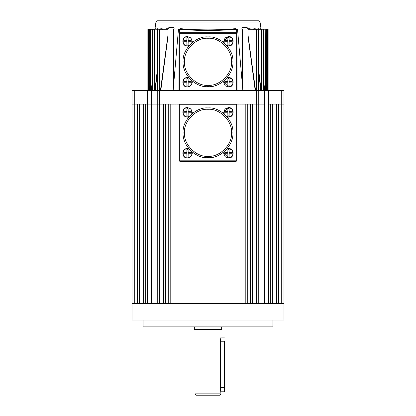 <?xml version="1.0" encoding="UTF-8"?>
<svg xmlns="http://www.w3.org/2000/svg" width="416" height="416" viewBox="0 0 416 416"><rect width="100%" height="100%" fill="white"/><g stroke="black" fill="none" stroke-linecap="round" stroke-linejoin="round"><path stroke-width="0.62" d="M188.88 116.891L187.502 117.094C181.334 117.354 181.334 107.266 187.502 107.526L190.887 108.93L192.286 112.31L192.083 113.688M223.917 113.688L223.714 112.31L225.113 108.93L228.498 107.526C234.666 107.266 234.666 117.354 228.498 117.094L227.12 116.891M192.083 151.923L192.286 153.301L190.887 156.681L187.502 158.085C181.334 158.345 181.334 148.257 187.502 148.517L188.88 148.72M227.12 148.72L228.498 148.517C234.666 148.257 234.666 158.345 228.498 158.085L225.113 156.681L223.714 153.301L223.917 151.923M208 156.317C219.632 157.368 232.565 144.44 231.509 132.808C232.565 121.176 219.632 108.243 208 109.294C196.368 108.243 183.435 121.176 184.491 132.808C183.435 144.44 196.368 157.368 208 156.317M208 107.926C220.308 106.818 233.99 120.5 232.877 132.808C233.99 145.116 220.308 158.798 208 157.685C195.692 158.798 182.01 145.116 183.123 132.808C182.01 120.5 195.692 106.818 208 107.926M278.507 303.649L278.507 104.099L283.972 104.099L283.972 320.044L132.028 320.044L132.028 104.099L134.758 104.099L132.028 104.099L132.028 90.485L151.393 90.485L151.393 104.099L162.089 104.099L157.752 104.099L157.752 90.485L151.393 90.485M137.493 303.649L137.493 104.099L134.758 104.099L134.758 303.649M143.64 303.649L143.64 104.099L139.542 104.099L139.542 303.649M147.524 303.649L147.524 104.099L151.393 104.099L145.694 104.099L145.694 303.649M163.457 104.099L162.089 104.099L162.089 303.649L163.457 303.649L163.457 104.099M168.74 104.099L165.506 104.099L165.506 303.649L168.74 303.649L168.74 104.099M174.023 104.099L170.789 104.099L170.789 303.649L174.023 303.649L174.023 104.099M239.928 104.099L176.072 104.099L176.072 303.649L239.928 303.649L239.928 104.099M245.211 104.099L241.977 104.099L241.977 303.649L245.211 303.649L245.211 104.099M250.494 104.099L247.26 104.099L247.26 303.649L250.494 303.649L250.494 104.099M157.752 90.485L162.089 90.485L162.089 104.099L253.911 104.099L253.911 90.485L256.646 90.485L256.646 104.099L252.543 104.099L252.543 303.649L253.911 303.649L253.911 104.099L258.248 104.099L256.646 104.099L256.646 303.649M264.607 303.649L264.607 104.099L258.248 104.099L258.248 303.649M256.646 90.485L268.476 90.485L268.476 104.099L270.306 104.099L270.306 303.649M272.36 303.649L272.36 104.099L276.458 104.099L276.458 303.649M159.354 303.649L159.354 90.485M179.988 104.109L236.012 104.109L236.694 104.796L236.694 160.815L236.012 161.502L179.988 161.502L179.988 160.815L236.012 160.815L236.012 104.796L179.988 104.796L179.988 160.815L179.306 160.815L179.306 104.796L179.988 104.796L179.988 104.109L179.306 104.796M179.306 160.815L179.988 161.502M232.206 153.904L232.206 152.703L229.169 152.63L229.096 149.594L227.895 149.594L227.828 152.63L224.786 152.703L224.786 153.904L227.828 153.972L227.895 157.014L229.096 157.014L229.169 153.972L232.206 153.904L232.071 152.833L232.991 152.573C232.414 150.218 230.916 148.938 228.498 148.746L226.829 149.063M232.071 152.833L228.961 152.833L228.961 149.729L228.03 149.729L228.03 152.833L224.921 152.833L224.921 153.769L228.03 153.769L228.03 156.879L228.961 156.879L229.169 153.972M228.961 153.769L232.071 153.769M191.214 153.904L191.214 152.703L188.172 152.63L188.105 149.594L186.904 149.594L186.831 152.63L183.794 152.703L183.794 153.904L186.831 153.972L186.904 157.014L188.105 157.014L188.172 153.972L191.214 153.904L191.079 152.833L192 152.573L191.745 151.637M232.206 112.908L232.206 111.706L229.169 111.639L229.096 108.602L227.895 108.602L227.828 111.639L224.786 111.706L224.786 112.908L227.828 112.98L227.895 116.017L229.096 116.017L229.169 112.98L232.206 112.908L232.071 111.842L232.991 111.582C232.414 109.221 230.916 107.947 228.498 107.754L223.943 112.31L224.255 113.974M191.214 112.908L191.214 111.706L188.172 111.639L188.105 108.602L186.904 108.602L186.831 111.639L183.794 111.706L183.794 112.908L186.831 112.98L186.904 116.017L188.105 116.017L188.172 112.98L191.214 112.908L191.079 111.842L192 111.582C191.422 109.221 189.925 107.947 187.502 107.754C181.631 107.505 181.631 117.114 187.502 116.865L189.171 116.548M191.079 152.833L187.97 152.833L187.97 149.729L187.039 149.729L187.039 152.833L183.929 152.833L183.929 153.769L187.039 153.769L187.039 156.879L187.97 156.879L188.172 153.972M187.97 153.769L191.079 153.769M232.071 111.842L228.961 111.842L228.961 108.732L228.03 108.732L228.03 111.842L224.921 111.842L224.921 112.778L228.03 112.778L228.03 115.882L228.961 115.882L229.169 112.98M228.961 112.778L232.071 112.778M191.079 111.842L187.97 111.842L187.97 108.732L187.039 108.732L187.039 111.842L183.929 111.842L183.929 112.778L187.039 112.778L187.039 115.882L187.97 115.882L188.172 112.98M187.97 112.778L191.079 112.778M194.334 326.877L194.334 329.612L221.666 329.612L221.666 326.877M195.021 329.612L195.021 393.832L220.979 393.832L220.319 387.686L220.319 341.224L220.979 337.126L224.396 337.126M220.979 329.612L220.979 337.126M220.979 393.832L219.617 395.2L196.383 395.2L195.021 393.832M220.319 341.224L224.396 341.224C224.396 335.941 224.396 335.941 224.396 341.224L224.396 391.784L220.979 391.784M220.35 388.591L220.407 389.158M220.652 390.582L220.771 391.061M143.094 320.044L143.094 326.877L272.906 326.877L272.906 320.044M273.042 320.044L273.042 303.649L142.958 303.649L142.958 320.044M273.042 303.649L283.972 303.649M132.028 303.649L142.958 303.649M260.052 22.022L155.948 22.022L157.305 20.8L258.695 20.8L260.052 22.022L261.03 29M165.734 29.302L166.218 28.756L166.005 29L168.381 29L157.669 29L157.394 29.271L157.394 90.215L157.123 90.485M158.324 29.302L158.194 28.756L157.44 29.271L148.496 29L149.692 29.271L149.692 90.215L149.417 90.485L149.692 90.215M157.669 29L152.708 29.271L152.688 90.215L152.688 29.271L154.029 29.271L154.029 90.215L152.454 90.485M157.394 69.508L154.944 90.215L154.274 90.215L154.274 29L152.688 29.271L150.504 29.271L150.764 29L149.692 29.271L150.764 29L149.963 29M154.97 29L155.948 22.022M147.878 29L148.496 29L147.878 29L147.878 90.215L147.602 90.485M171.813 26.842L171.772 27.3L171.085 27.3L171.772 27.3L171.813 26.842L174.028 27.55L174.158 29M171.044 26.842L171.085 27.3L171.044 26.842L168.823 27.55L168.693 29M173.529 29L173.529 86.247L173.139 90.485L178.49 29L168.012 29L168.012 90.485M242.471 29L242.471 86.247L242.861 90.485L237.51 29L247.988 29L247.988 90.485M250.266 29.302L249.782 28.756L247.416 28.756L258.606 29.271L258.606 90.215L258.877 90.485M258.606 69.508L261.056 90.215L261.726 90.215L261.726 29.271L256.584 29.271L256.584 90.215L258.56 90.215L258.56 29.271L256.365 29L263.312 29.271L263.312 90.215L263.292 29.271L261.726 29L268.122 29L268.122 90.215L268.398 90.485M266.037 29L266.308 29.271L266.308 90.215L266.583 90.485L266.302 90.215L266.302 29.271L265.236 29L266.302 29.271L267.498 29L267.498 90.215L268.122 90.215M260.328 29L260.062 28.756L260.026 29.302M244.187 26.842L244.228 27.3L244.187 26.842L241.972 27.55L247.177 27.55L247.307 29M241.972 27.55L241.842 29M244.956 26.842L244.915 27.3L244.228 27.3L244.915 27.3L244.956 26.842L247.177 27.55M223.917 42.671L223.714 41.298L225.113 37.913L228.498 36.514C234.666 36.249 234.666 46.342 228.498 46.077L227.12 45.874M188.88 45.874L187.502 46.077C181.334 46.342 181.334 36.249 187.502 36.514L190.887 37.913L192.286 41.298L192.083 42.671M192.083 80.912L192.286 82.29L190.887 85.67L187.502 87.074C181.334 87.334 181.334 77.246 187.502 77.506L188.88 77.709M227.12 77.709L228.498 77.506C234.666 77.246 234.666 87.334 228.498 87.074L225.113 85.67L223.714 82.29L223.917 80.912M236.012 90.485L236.012 33.686L236.694 33.686L236.694 33.363L236.012 32.677L236.012 29.245L235.654 28.642C227.183 29.458 217.963 29.869 208 29.879L208 30.482C197.907 30.472 188.568 30.061 179.988 29.245L180.346 28.642L178.994 29.916L178.953 90.485M236.694 90.485L236.694 29.843L236.012 29.245C227.432 30.061 218.093 30.472 208 30.482M208 85.306C219.632 86.356 232.565 73.424 231.509 61.792C232.565 50.159 219.632 37.232 208 38.282C196.368 37.232 183.435 50.159 184.491 61.792C183.435 73.424 196.368 86.356 208 85.306M208 36.915C220.308 35.802 233.99 49.483 232.877 61.792C233.99 74.1 220.308 87.781 208 86.668C195.692 87.781 182.01 74.1 183.123 61.792C182.01 49.483 195.692 35.802 208 36.915M155.672 29L155.938 28.756L155.974 29.302M149.458 90.485L149.692 88.286L149.458 90.485L148.772 90.215L148.772 29.271M157.071 29.302L157.175 28.938M151.564 90.485L152.688 80.085M160.373 29.302L160.519 28.985M161.99 29L162.224 28.756L162.474 29.302M155.22 90.485L157.394 71.557L154.944 90.215M160.789 90.485L168.012 36.286L160.675 90.433L159.635 90.215L159.635 29.271L168.012 29.271M180.346 28.642C188.833 29.458 198.052 29.869 208 29.879M236.694 33.686L236.012 32.677L236.694 33.368L236.694 29.843L237.006 29.916L235.654 28.642M237.006 29.916L237.047 90.485M255.211 90.485L247.988 36.286L255.325 90.433L256.365 90.215L256.365 29.271L247.988 29.271M260.78 90.485L258.606 71.557L261.056 90.215M254.01 29L253.776 28.756L253.526 29.302M255.627 29.302L255.294 28.756L255.596 29.302M264.436 90.485L263.312 80.085M258.331 29L257.806 28.756L257.676 29.302M258.929 29.302L258.825 28.938M266.542 90.485L266.308 88.286L266.542 90.485L267.228 90.215L267.228 29.271M253.911 90.485L162.089 90.485M268.476 303.649L268.476 104.099L281.242 104.099L281.242 90.485L268.476 90.485M281.242 90.485L283.972 90.485L283.972 104.099L281.242 104.099L281.242 303.649M147.524 90.485L147.524 104.099L134.758 104.099L134.758 90.485M151.393 303.649L151.393 104.099L157.752 104.099L157.752 303.649M264.607 90.485L264.607 104.099L258.248 104.099L258.248 90.485M178.994 29.916L179.988 29.245L179.988 32.677L236.012 32.677L179.988 32.677L179.306 33.686L179.306 29.843L179.306 90.485M229.169 82.961L232.206 82.888L232.206 81.687L229.169 81.619L229.096 78.577L227.895 78.577L227.828 81.619L224.786 81.687L224.786 82.888L227.828 82.961L227.895 85.998L229.096 85.998L228.961 82.753L232.991 83.018C233.074 79.908 231.577 78.151 228.498 77.735L226.829 78.047M232.071 82.753L232.206 81.687M232.071 81.822L228.961 81.822L228.961 78.712L228.03 78.712L228.03 81.822L224.921 81.822L224.921 82.753L228.03 82.753L228.03 85.862L229.096 85.998M228.961 85.862L228.961 82.753M189.171 78.047L187.502 77.735C181.631 77.485 181.631 87.095 187.502 86.845C189.925 86.653 191.422 85.374 192 83.018L191.214 82.888L191.214 81.687L188.172 81.619L188.105 78.577L186.904 78.577L186.831 81.619L183.794 81.687L183.794 82.888L186.831 82.961L186.904 85.998L188.105 85.998L188.172 82.961L191.214 82.888L191.214 81.687M191.745 42.962L192 42.026L191.214 41.896L191.214 40.695L188.172 40.628L188.105 37.586L186.904 37.586L186.831 40.628L183.794 40.695L183.794 41.896L186.831 41.969L186.904 45.006L188.105 45.006L188.172 41.969L191.214 41.896L191.214 40.695M232.206 41.896L232.206 40.695L229.169 40.628L229.096 37.586L227.895 37.586L227.828 40.628L224.786 40.695L224.786 41.896L227.828 41.969L227.895 45.006L229.096 45.006L229.169 41.969L232.206 41.896L232.071 40.83L232.991 40.57C232.414 38.21 230.916 36.936 228.498 36.743L223.943 41.298L224.255 42.962M191.079 81.822L187.97 81.822L187.97 78.712L187.039 78.712L187.039 81.822L183.929 81.822L183.929 82.753L187.039 82.753L187.039 85.862L187.97 85.862L188.172 82.961M187.97 82.753L191.079 82.753M191.079 40.83L187.97 40.83L187.97 37.721L187.039 37.721L187.039 40.83L183.929 40.83L183.929 41.761L187.039 41.761L187.039 44.871L187.97 44.871L188.172 41.969M187.97 41.761L191.079 41.761M232.071 40.83L228.961 40.83L228.961 37.721L228.03 37.721L228.03 40.83L224.921 40.83L224.921 41.761L228.03 41.761L228.03 44.871L228.961 44.871L229.169 41.969M228.961 41.761L232.071 41.761M268.122 29L267.498 29M263.312 77.719L264.696 90.215L265.236 90.215L265.236 29.271L261.726 29L261.971 90.215L263.546 90.485M247.988 34.819L255.518 90.215M264.462 90.475L264.696 90.215M256.584 29.271L256.365 29L256.584 29.271M247.619 29L249.995 29L249.782 28.756M174.028 27.55L168.823 27.55M152.688 77.719L151.304 90.215L150.764 90.215L150.764 29M151.538 90.475L151.304 90.215M168.012 34.819L160.482 90.215M157.212 90.485L157.44 29.271L159.635 29L159.635 29.271L159.416 90.215L157.394 90.215M166.218 28.756L168.584 28.756L168.381 29M191.745 113.974L192 111.582M226.829 116.548L228.498 116.865C231.577 116.449 233.074 114.686 232.991 111.582M189.171 149.063L187.502 148.746C181.631 148.496 181.631 158.106 187.502 157.856C190.585 157.44 192.083 155.683 192 152.573M224.255 151.637L223.943 153.301L228.498 157.856C231.577 157.44 233.074 155.683 232.991 152.573M236.694 160.815L236.012 160.815L236.012 161.502M236.012 104.109L236.012 104.796L236.694 104.796M224.396 387.686L220.319 387.686M149.698 90.215L149.698 29.271L150.504 29.271L150.504 90.215L149.698 90.215M148.502 29L148.502 90.215L147.878 90.215M260.062 28.756L260.759 28.756M247.307 27.784L241.842 27.784M226.829 45.536L228.498 45.854C231.577 45.438 233.074 43.675 232.991 40.57M192 42.026C192.083 38.917 190.585 37.159 187.502 36.743C181.631 36.494 181.631 46.103 187.502 45.854L189.171 45.536M192 83.018L191.745 80.626M224.255 80.626L223.943 82.29L228.498 86.845C230.916 86.653 232.414 85.374 232.991 83.018M155.938 28.756L155.241 28.756M158.194 28.756L157.284 28.756M162.224 28.756L160.706 28.756M253.776 28.756L255.294 28.756M257.806 28.756L258.716 28.756M179.306 33.686L179.988 33.686L179.988 33.01L236.012 33.01L236.012 33.686L179.988 33.686L179.988 90.485M266.308 85.732L266.786 90.215M265.236 29L265.496 90.215L266.308 90.215M267.769 90.485L267.498 90.215L267.228 90.485M265.762 90.485L265.496 90.215L265.236 90.485M262.215 90.485L261.971 90.215L261.726 90.485M263.292 90.215L263.588 90.485M256.807 90.485L256.584 90.215L256.365 90.485M258.606 90.215L258.788 90.485M168.693 27.784L174.158 27.784M149.692 85.732L149.214 90.215M148.231 90.485L148.502 90.215L148.772 90.485M150.238 90.485L150.504 90.215L150.764 90.485M153.785 90.485L154.029 90.215L154.274 90.485M159.193 90.485L159.416 90.215L159.635 90.485M152.688 90.215L152.412 90.485"/></g></svg>
